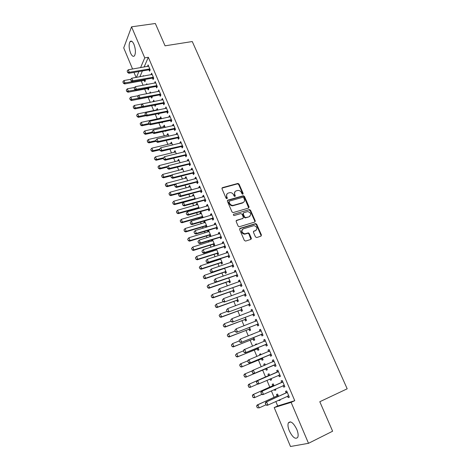 <?xml version="1.0" encoding="UTF-8"?>
<svg xmlns="http://www.w3.org/2000/svg" width="470" height="470" viewBox="0 0 470 470"><rect width="100%" height="100%" fill="white"/><g stroke="black" fill="none" stroke-linecap="round" stroke-linejoin="round"><path stroke-width="0.7" d="M242.849 194.251L243.166 193.464L239.048 184.099L237.92 183.429L222.463 187.636L221.987 188.764L226.099 198.275L226.981 198.734L227.31 197.935L226.775 196.701C226.193 194.915 226.699 193.705 228.291 193.07L229.995 192.63C231.587 192.571 232.773 193.293 233.561 194.797L234.095 196.019L234.965 196.478L235.288 195.684L234.753 194.463C234.166 192.688 234.659 191.49 236.234 190.861L237.908 190.426C239.483 190.368 240.669 191.084 241.451 192.583L241.985 193.799L242.755 194.269L242.79 193.869L238.678 184.51L237.556 183.841L221.946 188.118M226.998 198.728L226.422 197.106L226.775 196.701M234.971 196.478L234.389 194.868L234.753 194.463M289.338 430.925C287.957 427.471 287.622 424.804 288.339 422.924C290.554 420.556 293.356 422.671 296.758 429.269C298.144 432.729 298.491 435.402 297.786 437.288C295.512 439.656 292.692 437.535 289.338 430.925M130.566 53.063C128.851 48.181 128.686 44.368 130.067 41.624C131.271 40.432 132.569 41.342 133.968 44.356C135.689 49.262 135.859 53.081 134.49 55.807C133.269 57.017 131.958 56.106 130.566 53.063M255.463 236.892L256.714 237.538L260.991 236.169L261.432 234.988L256.714 224.266L255.698 223.591L240.105 228.361L239.641 229.548L244.353 240.434L245.616 241.081L250.868 239.406L251.327 238.208L249.3 233.572L248.295 232.885L244.776 233.843C241.58 232.579 241.092 230.905 243.313 228.825L254.035 225.6C257.231 226.81 257.742 228.461 255.568 230.564L253.894 231.087L253.442 232.268L255.463 236.892M275.82 401.486L277.7 405.963L294.749 400.693L148.332 57.287L144.742 57.875L140.559 67.674M294.749 400.693L291.118 402.373L308.508 443.31L290.483 446.5L274.198 407.572L291.118 402.373M132.569 69.037L123.722 47.899L131.553 26.825L155.347 23.5L165.052 45.819L192.265 41.542L347.189 388.802L319.8 401.733L332.619 431.213L308.508 443.31M131.553 26.825L144.742 57.875M248.63 208.057L249.082 206.912L244.465 196.413L243.372 195.737L227.868 200.12L227.398 201.266L232.01 211.923L233.079 212.61L248.63 208.057M250.557 210.266L255.228 220.882L254.781 222.04L239.177 226.793L238.149 226.105L236.151 221.482L236.616 220.312L242.896 218.421L243.354 217.258L242.032 214.226L240.781 213.574L234.107 215.542C233.243 215.231 233.108 214.802 233.696 214.244L249.5 209.591L250.557 210.266L250.175 210.654L254.834 221.253L255.228 220.882M283.093 385.664L283.721 387.151L284.879 386.734L282.217 380.477L281.072 380.912L281.712 382.416M274.11 385.852L273.282 383.89L272.201 384.301L272.817 385.764M274.398 389.524L274.762 390.382L275.82 389.906M275.461 389.054L275.855 389.988L274.762 390.382M274.31 364.973L274.938 366.453L276.055 365.965L273.428 359.797L272.324 360.302L272.947 361.771M265.339 365.037L264.792 363.745L263.746 364.227L264.281 365.484M265.668 368.78L266.273 370.219L267.33 369.761L266.654 368.157M265.644 344.575L266.273 346.049L267.348 345.497L264.763 339.411L263.693 339.98L264.299 341.396M256.673 344.475L256.42 343.876L255.41 344.422L255.609 344.904M257.296 348.899L257.901 350.332L258.923 349.809L257.995 347.612M257.108 324.464L257.73 325.927L258.77 325.311L256.221 319.312L255.192 319.947L255.751 321.269M249.041 329.294L249.641 330.715L250.628 330.134L249.458 327.361M248.689 304.63L249.306 306.088L250.31 305.406L247.796 299.49L246.803 300.189L247.32 301.417M240.899 309.953L241.492 311.369L242.45 310.723L241.045 307.392M240.382 285.073L240.998 286.524L241.968 285.778L239.488 279.944L238.531 280.702L239.013 281.841M232.867 290.871L233.455 292.281L234.377 291.576L232.744 287.699M232.192 265.785L232.803 267.224L233.743 266.425L231.299 260.668L230.371 261.485L230.817 262.536M224.936 272.048L225.53 273.446L226.417 272.688L224.56 268.276M224.12 246.762L224.725 248.189L225.629 247.332L223.215 241.656L222.322 242.532L222.733 243.495M215.43 249.458L215.783 250.299M217.117 253.471L217.704 254.863L218.562 254.053L216.488 249.124M216.147 227.991L216.752 229.413L217.622 228.496L215.242 222.898L214.385 223.832L214.755 224.713M208.445 230.259L207.687 231.076L208.057 231.951M209.403 235.141L209.984 236.528L210.813 235.658L208.521 230.23M208.286 209.473L208.886 210.889L209.726 209.92L207.382 204.397L206.547 205.384L206.888 206.183M203.005 217.692L200.89 212.111L200.097 213.051L200.437 213.85M201.783 217.052L202.159 217.939M200.531 191.208L201.131 192.618L201.936 191.59L199.621 186.138L198.822 187.178L199.127 187.906M195.408 199.11L193.37 194.269L192.606 195.256L192.917 195.984M192.876 173.183L193.47 174.582L194.251 173.506L191.966 168.131L191.196 169.218L191.472 169.864M187.706 180.833L185.944 176.661L185.215 177.695L185.491 178.353M185.327 155.394L185.914 156.786L186.666 155.658L184.41 150.353L183.67 151.493L183.911 152.069M180.104 162.796L178.618 159.277L177.913 160.358L178.159 160.946M177.871 137.839L178.459 139.226L179.182 138.051L176.955 132.81L176.244 134.003L176.456 134.502M172.602 145.007L171.386 142.116L170.71 143.244L170.927 143.761M170.516 120.514L171.104 121.889L171.791 120.667L169.594 115.497L168.912 116.736L169.094 117.165M165.205 127.446L164.247 125.173L163.595 126.348L163.783 126.794M165.552 130.989L165.722 131.394L166.004 130.889M163.255 103.412L163.836 104.781L164.5 103.512L162.332 98.412L161.827 100.051M157.897 110.115L157.192 108.441L156.727 110.045M158.249 113.652L158.666 114.645L159.301 113.44M156.087 86.527L156.669 87.89L157.303 86.58L155.165 81.539L154.659 83.161M150.688 93.007L150.23 91.92L149.642 93.207M151.146 96.779L151.704 98.107L152.309 96.855L152.098 96.344M149.013 69.865L149.589 71.217L150.2 69.86L148.085 64.889L147.574 66.481M144.272 80.452L144.831 81.774L145.412 80.482L144.983 79.471M143.573 76.122L143.356 75.605L143.091 76.21M148.332 57.287L144.079 67.075M142.398 70.952L139.872 76.78M141.258 80.94L143.08 85.282M144.678 89.094L146.646 93.777M148.126 97.302L150.236 102.331M151.64 105.668L153.731 110.65M155.247 114.275L157.244 119.022M158.883 122.934L160.781 127.446M162.544 131.647L164.336 135.918M166.227 140.424L167.919 144.449M169.934 149.254L171.521 153.038M173.665 158.149L175.151 161.68M177.425 167.097L178.8 170.375M181.209 176.109L182.478 179.129M185.016 185.18L186.173 187.941M188.846 194.31L189.898 196.807M192.706 203.504L193.646 205.737M194.974 208.897L195.22 209.497M196.595 212.763L197.418 214.72M198.739 217.874L199.139 218.82M200.508 222.081L201.213 223.767M202.535 226.916L203.081 228.209M204.444 231.463L205.037 232.873M206.354 236.011L207.047 237.667M208.41 240.91L208.886 242.038M210.196 245.17L211.048 247.185M212.405 250.422L212.757 251.262M214.067 254.388L215.072 256.773M216.423 260.004L216.658 260.55M217.963 263.67L219.12 266.425M221.887 273.011L223.203 276.143M225.835 282.417L227.31 285.93M229.812 291.888L231.446 295.789M233.813 301.423L235.617 305.712M237.844 311.022L239.812 315.711M241.897 320.681L244.036 325.775M245.98 330.416L248.295 335.915M250.093 340.21L252.578 346.126M254.235 350.074L256.896 356.413M258.406 360.008L261.244 366.77M262.607 370.007L265.562 377.052M266.942 380.348L269.809 387.168M271.366 390.876L274.086 397.362M147.698 88.589L148.256 89.911L148.849 88.642L148.526 87.878M147.122 84.541L146.781 83.736L146.352 84.682M152.538 78.167L153.114 79.53L153.737 78.196L151.61 73.191L151.105 74.795M154.283 101.532L153.702 100.157L153.238 101.737M154.636 105.074L155.176 106.349L155.688 104.863M159.659 94.946L160.241 96.309L160.893 95.016L158.737 89.946L158.231 91.579M161.539 118.751L160.711 116.777L160.246 118.393M161.886 122.294L162.185 122.993L162.649 122.13M166.874 111.936L167.455 113.305L168.137 112.066L165.951 106.925L165.452 108.582M168.889 136.194L167.802 133.615L167.138 134.767L167.343 135.248M174.182 129.15L174.77 130.531L175.475 129.332L173.266 124.127L172.566 125.337L172.76 125.801M176.344 153.872L174.993 150.664L174.3 151.775L174.535 152.321M181.584 146.587L182.178 147.974L182.912 146.828L180.668 141.552L179.945 142.715L180.169 143.256M183.893 171.785L182.272 167.937L181.555 169L181.814 169.617M189.087 164.259L189.68 165.657L190.444 164.553L188.176 159.213L187.418 160.329L187.677 160.934M191.543 189.939L189.645 185.439L188.899 186.449L189.193 187.136M196.689 182.166L197.288 183.57L198.082 182.519L195.779 177.102L194.997 178.171L195.285 178.853M199.298 208.339L197.112 203.163L196.343 204.121L196.666 204.891M198.017 208.098L198.24 208.639M204.397 200.314L204.996 201.724L205.819 200.725L203.487 195.238L202.67 196.249L202.999 197.012M206.365 227.227L206.976 226.552L204.685 221.123L203.88 222.034L204.233 222.874M205.578 226.07L206.101 227.304M212.205 218.703L212.804 220.119L213.662 219.179L211.3 213.615L210.454 214.573L210.813 215.419M211.835 239.847L211.518 240.176L211.905 241.092M213.245 244.277L213.832 245.669L214.672 244.823L212.493 239.647M220.119 237.344L220.724 238.772L221.611 237.885L219.214 232.245L218.339 233.149L218.732 234.072M219.449 259.011L219.684 259.563M221.018 262.73L221.605 264.128L222.475 263.335L220.506 258.67M228.144 256.238L228.749 257.672L229.671 256.843L227.239 251.127L226.334 251.979L226.757 252.983M228.89 281.43L229.478 282.834L230.382 282.1L228.637 277.952M236.275 275.397L236.886 276.842L237.844 276.066L235.376 270.274L234.436 271.061L234.9 272.159M236.868 300.383L237.462 301.793L238.402 301.117L236.88 297.51M244.523 294.819L245.14 296.27L246.127 295.56L243.63 289.685L242.649 290.413L243.155 291.594M244.958 319.588L245.552 321.01L246.527 320.393L245.234 317.338M252.883 314.512L253.5 315.975L254.529 315.323L251.996 309.366L250.98 310.036L251.52 311.305M252.384 334.299L251.327 334.722M253.154 339.064L253.753 340.491L254.758 339.939L253.712 337.454M261.361 334.481L261.984 335.95L263.047 335.369L260.48 329.323L259.428 329.928L260.01 331.297M260.991 354.721L260.591 353.775L259.563 354.286L259.928 355.156M261.467 358.804L262.072 360.243L263.112 359.75L262.307 357.846M269.962 354.738L270.591 356.213L271.683 355.696L269.081 349.568L267.994 350.103L268.611 351.56M269.715 375.418L269.022 373.785L267.959 374.232L268.57 375.677M269.98 379.026L270.503 380.265L271.56 379.801M271.037 378.562L271.578 379.836L270.503 380.265M278.687 375.283L279.315 376.764L280.449 376.317L277.805 370.096L276.683 370.572L277.312 372.058M278.54 396.363L277.576 394.066L276.472 394.447L277.094 395.928M278.851 400.099L279.051 400.569L280.108 400.088M279.914 399.618L280.161 400.211L279.051 400.569M287.54 396.145L288.163 397.614L289.338 397.232L286.659 390.923L285.496 391.328L286.142 392.849M248.695 232.967L247.778 233.255M277.7 405.963L274.198 407.572M136.089 77.45L133.979 72.403M138.909 71.552L136.417 77.391M147.48 66.258L148.585 66.07M150.993 74.536L152.104 74.342M149.63 93.183L150.682 92.984M154.53 82.867L155.641 82.667M153.091 101.397L154.137 101.191M158.09 91.251L159.201 91.045M156.569 109.663L157.62 109.445M161.674 99.693L162.785 99.475M160.07 117.976L161.122 117.758M165.281 108.188L166.392 107.959M163.595 126.348L164.647 126.119M168.912 116.736L170.022 116.501M167.138 134.767L168.189 134.532M172.566 125.337L173.677 125.096M170.71 143.244L171.762 143.003M176.244 134.003L177.355 133.75M174.3 151.775L175.351 151.522M179.945 142.715L181.056 142.463M177.913 160.358L178.97 160.1M183.67 151.493L184.78 151.228M181.555 169L182.607 168.736M187.418 160.329L188.535 160.053M185.215 177.695L186.267 177.425M191.196 169.218L192.306 168.936M188.899 186.449L189.951 186.167M194.997 178.171L196.108 177.877M192.606 195.256L193.663 194.968M198.822 187.178L199.938 186.884M196.343 204.121L197.394 203.827M202.67 196.249L203.786 195.943M200.097 213.051L201.154 212.746M206.547 205.384L207.664 205.067M203.88 222.034L204.938 221.722M210.454 214.573L211.571 214.25M207.687 231.076L208.745 230.752M214.385 223.832L215.501 223.497M211.518 240.176L212.575 239.847M218.339 233.149L219.455 232.809M255.31 221.194L254.863 221.329M222.322 242.532L223.438 242.179M226.334 251.979L227.451 251.614M230.371 261.485L231.487 261.114M234.436 271.061L235.552 270.685M238.531 280.702L239.647 280.314M242.649 290.413L243.771 290.014M246.803 300.189L247.919 299.778M250.98 310.036L252.102 309.613M255.192 319.947L256.309 319.518M251.286 334.622L252.343 334.199M259.428 329.928L260.545 329.488M255.41 344.422L256.467 343.993M263.693 339.98L264.816 339.534M259.563 354.286L260.627 353.851M267.994 350.103L269.116 349.645M263.746 364.227L264.81 363.78M272.324 360.302L273.446 359.832M279.315 376.764L280.431 376.276M283.721 387.151L284.844 386.651M288.163 397.614L289.285 397.103M234.918 191.772L234.389 194.868M226.945 194.016L226.422 197.106M248.724 208.022L244.089 196.812L242.996 196.137L227.363 200.578M243.713 197.723L242.849 197.271L229.366 201.107L229.037 201.906L229.601 203.216C230.353 204.685 231.51 205.413 233.067 205.402L242.826 202.641C244.388 201.994 244.876 200.784 244.277 199.01L243.713 197.723M228.99 201.513L228.673 202.306L229.037 201.906M243.689 202.188L242.45 203.034L232.703 205.795C231.146 205.807 229.989 205.079 229.237 203.61L228.673 202.306M254.846 222.016L254.834 221.253M242.99 218.386L236.14 220.73M233.696 214.244L249.323 209.62M249.341 216.476C251.532 214.355 250.992 212.722 247.731 211.576L243.683 212.716L243.225 213.868L244.547 216.899L245.593 217.581L248.959 216.858L249.964 216.171M243.207 213.133L242.849 214.25L243.225 213.868M248.959 216.858L245.211 217.957L244.171 217.275L242.849 214.25M250.175 210.654L248.936 210.008M256.115 230.294L253.442 231.469M242.314 229.501C240.857 231.757 241.551 233.32 244.388 234.201L245.446 233.737M250.921 239.383L248.912 233.931L247.907 233.243L245.064 234.095M261.026 236.157L261.026 235.347L256.32 224.637L255.298 223.955L239.635 228.761M144.701 79.518L145.019 79.553M130.801 79.307L123.939 80.529L124.961 83.002L124.585 83.936L143.943 80.458L145.371 80.564M123.387 82.979L122.876 81.745L123.322 83.137L132.346 81.674M123.939 80.529L122.876 81.745M123.322 83.137L124.585 83.936M127.159 71.017L127.617 72.445L127.159 71.017L128.245 69.772L148.62 66.153M149.801 68.925L129.303 72.298L128.903 73.285L127.617 72.445M150.142 69.989L148.685 69.865L128.903 73.285M128.245 69.772L129.303 72.298L127.681 72.28M134.649 87.449L127.358 88.789L128.386 91.28L127.993 92.202L147.369 88.595L148.82 88.701M126.8 91.256L126.289 90.011L126.736 91.409L135.536 89.952M127.358 88.789L126.289 90.011M126.736 91.409L127.993 92.202M138.532 95.639L130.789 97.108L131.829 99.611L131.43 100.521L150.817 96.785L152.298 96.885M130.237 99.587L129.72 98.336L130.172 99.74L138.744 98.283M130.789 97.108L129.72 98.336M130.172 99.74L131.43 100.521M130.672 79.465L131.13 80.893L130.672 79.465L131.764 78.208L152.151 74.454M153.338 77.245L132.822 80.752L132.417 81.721L131.13 80.893M153.696 78.29L152.209 78.173L132.417 81.721M131.764 78.208L132.822 80.752L131.201 80.734M134.203 87.96L134.667 89.4L134.203 87.96L135.301 86.703L155.705 82.814M156.898 85.616L136.371 89.265L135.948 90.217L134.667 89.4M157.268 86.65L155.758 86.533L135.948 90.217M135.301 86.703L136.371 89.265L134.737 89.241M154.818 105.033L155.793 105.127M141.347 105.127L141.811 106.578L141.347 105.127L142.445 103.858L134.25 105.474L135.29 108L141.964 106.672M133.697 107.971L133.175 106.708L133.633 108.118L135.29 108L134.884 108.887L142.951 107.283M154.225 101.397L153.784 101.632M134.25 105.474L133.175 106.708M133.633 108.118L134.884 108.887M157.72 109.686L137.733 113.899L138.779 116.437L145.353 115.091M137.181 116.407L136.653 115.138L137.111 116.554L138.779 116.437L138.362 117.312L146.164 115.708M137.733 113.899L136.653 115.138M137.111 116.554L138.362 117.312M137.763 96.514L138.227 97.96L137.763 96.514L138.862 95.251L159.277 91.221M160.476 94.047L139.937 97.831L139.508 98.765L138.227 97.96M160.869 95.063L159.33 94.952L139.508 98.765M138.862 95.251L139.937 97.831L138.298 97.807M164.083 102.531L143.526 106.455L142.445 103.858L162.873 99.687M141.887 106.426L143.526 106.455L143.091 107.371L141.811 106.578M164.494 103.529L162.925 103.424L143.091 107.371M161.233 118.029L141.235 122.376L142.292 124.932L148.867 123.54M140.683 124.897L140.154 123.622L140.612 125.044L142.292 124.932L141.864 125.79L149.395 124.192M141.235 122.376L140.154 123.622M140.612 125.044L141.864 125.79M144.948 113.793L145.418 115.25L144.948 113.793L146.058 112.524L166.498 108.206M167.714 111.067L147.145 115.132L146.699 116.037L145.418 115.25M168.131 112.048L166.545 111.948L146.699 116.037M146.058 112.524L147.145 115.132L145.494 115.103M164.77 126.424L144.76 130.913L145.823 133.48L152.403 132.041M144.208 133.445L143.679 132.158L144.137 133.586L145.823 133.48L145.389 134.32L152.685 132.722M144.76 130.913L143.679 132.158M144.137 133.586L145.389 134.32M148.579 122.523L149.049 123.98L148.579 122.523L149.689 121.242L170.14 116.783M171.362 119.662L150.782 123.869L150.324 124.756L149.049 123.98M171.773 120.62L170.187 120.526L150.324 124.756M149.689 121.242L150.782 123.869L149.125 123.833M168.331 134.872L148.309 139.496L149.378 142.087L155.964 140.601M147.756 142.046L147.222 140.753L147.686 142.181L149.378 142.087L148.931 142.909L156.24 141.258M148.309 139.496L147.222 140.753M147.686 142.181L148.931 142.909M152.233 131.306L152.709 132.769L152.233 131.306L153.343 130.02L173.812 125.414M175.04 128.31L154.448 132.663L153.978 133.533L152.709 132.769M175.439 129.25L173.853 129.162L153.978 133.533M153.343 130.02L154.448 132.663L152.785 132.628M171.914 143.374L151.88 148.144L152.956 150.747L159.547 149.213M151.328 150.7L150.794 149.401L151.252 150.835L152.956 150.747L152.503 151.552L159.812 149.854M151.88 148.144L150.794 149.401M151.252 150.835L152.503 151.552M155.911 140.142L156.387 141.617L155.911 140.142L157.027 138.856L177.501 134.103M178.741 137.017L158.137 141.517L157.656 142.369L156.387 141.617M179.129 137.933L177.542 137.857L157.656 142.369M157.027 138.856L158.137 141.517L156.463 141.476M175.522 151.928L155.476 156.839L156.557 159.459L163.519 157.797M154.924 159.418L154.383 158.102L154.847 159.547L156.557 159.459L156.093 160.252L163.407 158.502M155.476 156.839L154.383 158.102M154.847 159.547L156.093 160.252M159.612 149.043L160.088 150.523L159.612 149.043L160.734 147.75L181.22 142.845M182.466 145.782L161.85 150.429L161.363 151.264L160.088 150.523M182.848 146.675L181.255 146.605L161.363 151.264M160.734 147.75L161.85 150.429L160.17 150.388M179.152 160.54L159.095 165.599L160.182 168.237L167.631 166.404M158.543 168.184L157.996 166.868L158.466 168.313L160.182 168.237L159.712 169.006L167.026 167.203M159.095 165.599L157.996 166.868M158.466 168.313L159.712 169.006M163.343 158.008L163.819 159.489L163.343 158.008L164.465 156.704L184.963 151.651M186.214 154.607L165.587 159.4L165.088 160.217L163.819 159.489M186.59 155.476L184.992 155.417L165.088 160.217M164.465 156.704L165.587 159.4L163.901 159.354M182.807 169.206L162.738 174.411L163.83 177.067L171.773 175.052M162.185 177.014L161.639 175.686L162.103 177.137L163.83 177.067L163.349 177.825L171.086 175.856M162.738 174.411L161.639 175.686M162.103 177.137L163.349 177.825M167.091 167.026L167.573 168.518L167.091 167.026L168.219 165.722L188.729 160.511M189.992 163.484L169.347 168.436L168.842 169.229L167.573 168.518M190.35 164.336L188.781 164.277L168.842 169.229M168.219 165.722L169.347 168.436L167.655 168.383M186.478 177.93L166.398 183.282L167.502 185.956L187.624 180.85M165.851 185.903L165.299 184.563L165.769 186.02L167.502 185.956L167.014 186.696L175.292 184.534M166.398 183.282L165.299 184.563M165.769 186.02L167.014 186.696M170.868 176.109L171.35 177.607L170.868 176.109L171.996 174.793L192.518 169.429M193.793 172.425L173.136 177.531L172.619 178.306L171.35 177.607M194.145 173.254L192.594 173.195L172.619 178.306M171.996 174.793L173.136 177.531L171.438 177.478M190.18 186.708L170.093 192.212L171.203 194.903L191.425 189.657M169.541 194.844L168.988 193.499L169.459 194.962L171.203 194.903L170.698 195.62L179.534 193.252M170.093 192.212L168.988 193.499M169.459 194.962L170.698 195.62M174.675 185.251L175.157 186.755L174.675 185.251L175.804 183.934L196.337 178.412M197.617 181.426L176.949 186.684L176.42 187.442L175.157 186.755M197.958 182.231L196.36 182.19L176.42 187.442M175.804 183.934L176.949 186.684L175.245 186.625M193.904 195.549L173.806 201.201L174.922 203.91L195.156 198.51M173.26 203.851L172.701 202.494L173.172 203.968L174.922 203.91L174.411 204.609L194.968 199.227M173.806 201.201L172.701 202.494M173.172 203.968L174.411 204.609M178.5 194.457L178.988 195.966L178.5 194.457L179.64 193.129L200.179 187.448M201.466 190.485L180.791 195.902L180.251 196.642L178.988 195.966M201.8 191.267L200.197 191.237L180.251 196.642M179.64 193.129L180.791 195.902L179.076 195.843M197.653 204.444L177.542 210.255L178.671 212.981L198.91 207.423M176.996 212.91L176.432 211.547L176.908 213.028L178.671 212.981L178.148 213.662L197.682 208.128L199.215 208.139M177.542 210.255L176.432 211.547M176.908 213.028L178.148 213.662M182.36 203.721L182.848 205.237L182.36 203.721L183.494 202.394L204.045 196.548M205.343 199.603L184.657 205.184L184.105 205.901L182.848 205.237M205.666 200.361L204.062 200.343L184.105 205.901M183.494 202.394L184.657 205.184L182.936 205.12M201.43 213.392L181.308 219.361L182.442 222.104L202.693 216.4M180.762 222.034L180.198 220.665L180.674 222.145L182.442 222.104L181.908 222.768L201.454 217.087L202.987 217.093M181.308 219.361L180.198 220.665M180.674 222.145L181.908 222.768M186.238 213.057L186.731 214.579L186.238 213.057L187.377 211.717L207.94 205.713M209.244 208.786L188.552 214.526L187.988 215.225L186.731 214.579M209.555 209.52L207.957 209.508L187.988 215.225M187.377 211.717L188.552 214.526L186.825 214.461M205.226 222.404L185.098 228.532L186.238 231.293L206.5 225.43M184.551 231.222L183.982 229.842L184.463 231.328L186.238 231.293L185.697 231.939L205.249 226.105L206.782 226.099M185.098 228.532L183.982 229.842M184.463 231.328L185.697 231.939M190.144 222.451L190.638 223.979L190.144 222.451L191.29 221.106L211.858 214.931M213.174 218.033L192.471 223.937L191.895 224.613L190.638 223.979M213.474 218.744L211.87 218.738L191.895 224.613M191.29 221.106L192.471 223.937L190.738 223.867M187.7 239.183L188.276 240.575L187.7 239.183L188.911 237.761L190.062 240.546L210.331 234.524M188.364 240.47L190.062 240.546L189.504 241.169L209.068 235.182L210.607 235.17M209.05 231.481L188.911 237.761L187.794 239.077M188.276 240.575L189.504 241.169M193.987 232.021L194.58 233.443L193.987 232.021L195.232 230.564L215.806 224.219M217.128 227.339L196.419 233.408L195.831 234.066L194.58 233.443M217.422 228.026L215.812 228.026L195.831 234.066M194.081 231.91L195.232 230.564L196.419 233.408L194.674 233.337M191.537 248.477L192.207 249.776L191.537 248.477L192.753 247.055L193.91 249.858L214.191 243.672M192.207 249.776L193.91 249.858L193.34 250.463L212.916 244.318L214.449 244.294M212.898 240.611L192.753 247.055L191.631 248.377M192.113 249.881L193.34 250.463M197.946 241.545L198.54 242.978L197.946 241.545L199.198 240.082L219.778 233.567M221.112 236.71L200.39 242.949L199.791 243.589L198.54 242.978M221.393 237.368L219.784 237.385L199.791 243.589M198.046 241.433L199.198 240.082L200.39 242.949L198.64 242.873M195.397 257.836L196.072 259.152L195.397 257.836L196.619 256.414L197.782 259.234L218.074 252.883M196.072 259.152L197.782 259.234L197.206 259.816L216.787 253.512L218.327 253.489M217.07 253.471L217.686 252.883L217.07 253.471M216.77 249.805L196.619 256.414L195.491 257.742M195.978 259.246L197.206 259.816M251.409 238.713L250.998 238.766M201.936 251.133L202.535 252.572L201.936 251.133L203.187 249.664L223.779 242.984M225.124 246.145L204.391 252.555L203.78 253.171L202.535 252.572M225.394 246.779L223.785 246.803L203.78 253.171M202.035 251.027L203.187 249.664L204.391 252.555L202.635 252.472M199.286 267.26L199.967 268.587L199.286 267.26L200.514 265.832L201.683 268.67L221.981 262.16M199.967 268.587L201.683 268.67L201.095 269.234L220.683 262.771L222.222 262.736M220.671 259.058L200.514 265.832L199.38 267.166M199.873 268.681L201.095 269.234M205.948 260.785L206.553 262.237L205.948 260.785L207.211 259.317L227.809 252.461M229.16 255.645L208.422 262.225L207.799 262.824L206.553 262.237M229.419 256.25L227.809 256.285L207.799 262.824M206.054 260.686L207.211 259.317L208.422 262.225L206.659 262.142M203.199 276.748L203.886 278.087L203.199 276.748L204.432 275.32L205.613 278.175L225.917 271.495M203.886 278.087L205.613 278.175L205.008 278.716L224.607 272.095L226.146 272.048M224.601 268.37L204.432 275.32L203.299 276.654M203.786 278.175L205.008 278.716M209.99 270.509L210.601 271.971L209.99 270.509L211.259 269.04L231.863 262.002M233.226 265.209L212.481 271.966L211.847 272.541L210.601 271.971M233.472 265.791L231.863 265.832L211.847 272.541M210.096 270.409L211.259 269.04L212.481 271.966L210.707 271.877M207.141 286.3L207.834 287.652L207.141 286.3L208.375 284.867L209.567 287.746L229.877 280.896M207.834 287.652L209.567 287.746L208.95 288.269L228.555 281.477L230.1 281.424M215.853 282.3L208.375 284.867L207.241 286.212M207.734 287.74L208.95 288.269M214.062 280.296L214.678 281.771L214.062 280.296L215.336 278.828L235.946 271.613M237.321 274.838L216.564 281.777L215.918 282.323L214.678 281.771M237.556 275.397L235.94 275.443L215.918 282.323M214.173 280.208L215.336 278.828L216.564 281.777L214.784 281.683M211.106 295.918L211.805 297.281L211.106 295.918L212.346 294.478L213.545 297.381L233.866 290.36M211.805 297.281L213.545 297.381L212.922 297.88L232.533 290.924L234.078 290.86M219.513 291.958L212.346 294.478L211.212 295.83M211.706 297.363L212.922 297.88M239.63 281.618L240.053 281.272M218.162 290.154L218.779 291.641L218.162 290.154L219.443 288.68L240.058 281.283M241.439 284.532L220.019 292.181L218.779 291.641M241.668 285.067L240.047 285.125L220.019 292.181M218.274 290.066L219.443 288.68L220.677 291.653L218.891 291.553M215.101 305.6L215.806 306.975L215.101 305.6L216.347 304.161L217.551 307.08L237.879 299.889M215.806 306.975L217.551 307.08L216.917 307.556L236.533 300.436L238.079 300.359M223.185 301.699L216.347 304.161L215.207 305.518M215.701 307.057L216.917 307.556M243.66 291.418L244.183 290.983M222.292 300.083L222.915 301.581L222.292 300.083L223.579 298.609L244.2 291.03M245.593 294.302L224.155 302.104L222.915 301.581M245.804 294.802L244.189 294.872L224.155 302.104M222.404 300.001L223.579 298.609L224.825 301.599L223.027 301.499M219.126 315.346L219.837 316.739L219.126 315.346L220.377 313.907L221.587 316.845L241.921 309.477M219.837 316.739L221.587 316.845L220.941 317.303L240.564 310.006L242.115 309.93M227.022 311.457L220.377 313.907L219.232 315.27M219.731 316.815L220.941 317.303M247.737 301.264L248.336 300.759M226.452 310.082L227.081 311.592L226.452 310.082L227.738 308.602L248.371 300.835M249.77 304.131L228.314 312.098L227.081 311.592M249.975 304.607L248.354 304.689L228.314 312.098M226.564 310.006L227.738 308.602L228.996 311.616L227.192 311.51M223.174 325.164L223.89 326.568L223.174 325.164L224.431 323.724L225.653 326.679L245.992 319.136M223.89 326.568L225.653 326.679L224.995 327.114L244.623 319.647L246.168 319.559M231.081 321.21L224.431 323.724L223.285 325.093M223.785 326.644L224.995 327.114M251.85 311.181L252.525 310.605M230.641 320.152L231.269 321.674L230.641 320.152L231.933 318.672L252.566 310.717M253.976 314.036L232.503 322.167L231.269 321.674M254.17 314.483L252.549 314.571L232.503 322.167M230.758 320.076L231.933 318.672L233.196 321.703L231.387 321.592M227.251 335.051L227.979 336.467L227.251 335.051L228.514 333.606L229.748 336.585L250.093 328.859M227.979 336.467L229.748 336.585L229.072 336.996L248.706 329.353L250.257 329.253M235.165 331.033L228.514 333.606L227.363 334.981M227.868 336.538L229.072 336.996M255.986 321.174L256.738 320.522M234.859 330.298L235.493 331.826L234.859 330.298L236.157 328.812L256.796 320.663M258.218 324.006L236.721 332.302L235.493 331.826M258.394 324.423L256.773 324.523L236.721 332.302M234.976 330.222L236.157 328.812L237.432 331.867L235.611 331.749M231.358 345.004L232.092 346.437L231.358 345.004L232.626 343.558L233.866 346.555L254.217 338.647M232.092 346.437L233.866 346.555L233.185 346.942L252.819 339.123L254.37 339.017M239.277 340.926L232.626 343.558L231.469 344.939M231.974 346.502L233.185 346.942M260.157 331.238L260.979 330.51M239.107 340.509L239.747 342.048L239.107 340.509L240.411 339.023L261.056 330.68M262.483 334.047L240.975 342.512L239.747 342.048M262.654 334.44L261.026 334.546L240.975 342.512M239.224 340.439L240.411 339.023L241.697 342.101L239.864 341.978M235.493 355.026L236.234 356.477L235.493 355.026L236.768 353.575L238.014 356.595L258.371 348.505M236.234 356.477L238.014 356.595L237.321 356.965L256.961 348.963L258.518 348.846M243.425 350.884L236.768 353.575L235.611 354.968M236.116 356.536L237.321 356.965M264.357 341.373L265.256 340.568M243.384 350.796L244.03 352.347L243.384 350.796L243.965 349.704L265.344 340.774M266.784 344.157L245.252 352.794L244.03 352.347M266.937 344.522L265.309 344.639L245.252 352.794M243.507 350.732L244.7 349.31L245.986 352.406L244.153 352.283M239.659 365.12L240.405 366.582L239.659 365.12L240.235 364.021L240.94 363.668L242.197 366.712L262.554 358.434M240.405 366.582L242.197 366.712L241.486 367.052L261.132 358.874L262.689 358.745M247.878 360.796L240.94 363.668L239.776 365.061M240.288 366.641L241.486 367.052M268.587 351.578L269.557 350.69M247.696 361.16L248.471 362.664L247.696 361.16L248.266 360.038L269.663 350.931M271.114 354.345L249.564 363.151L248.342 362.723M271.255 354.68L269.627 354.803L249.564 363.151M247.819 361.101L249.012 359.668L250.316 362.787L248.471 362.664M243.854 375.283L244.606 376.764L243.854 375.283L244.418 374.155L245.134 373.832L246.403 376.893L266.766 368.427M244.606 376.764L246.403 376.893L245.681 377.21L265.327 368.85L266.889 368.709M252.461 370.736L245.134 373.832L243.971 375.23M265.25 364.826L264.745 365.29M244.482 376.817L245.681 377.21M272.829 361.871L273.892 360.889M252.038 371.6L252.819 373.115L252.038 371.6L252.601 370.448L274.01 361.166M275.473 364.603L253.906 373.585L252.69 373.168M275.602 364.902L273.969 365.043L253.906 373.585M252.161 371.541L253.359 370.102L254.67 373.245L252.819 373.115M270.538 378.779L271.114 378.744M269.469 374.831L268.288 375.871L248.636 384.366L249.364 384.066L250.639 387.151L257.93 383.978M248.836 387.016L250.639 387.151L249.905 387.445L248.712 387.063L248.195 385.471L248.712 387.063M269.586 375.119L249.364 384.066L248.195 385.471M248.078 385.523L248.636 384.366M256.538 382.057L257.196 383.643L256.538 382.057L257.736 380.612L256.967 380.929L277.03 372.252L278.258 371.165M279.862 374.931L259.058 383.779L257.736 380.612L278.393 371.47M257.196 383.643L259.058 383.779L258.283 384.09L257.067 383.696M279.979 375.207L278.639 375.283L279.456 374.954M256.967 380.929L256.409 382.11M273.716 384.906L272.535 385.964L252.878 394.647L253.624 394.371L254.91 397.479L261.819 394.401M253.095 397.338L254.91 397.479L254.158 397.749L252.966 397.385L252.455 395.787L252.966 397.385M273.851 385.23L253.624 394.371L252.455 395.787M252.325 395.834L252.878 394.647M260.944 392.65L261.608 394.248L260.944 392.65L262.148 391.199L261.361 391.492L281.43 382.615L282.658 381.505M284.285 385.335L263.476 394.389L262.148 391.199L282.805 381.852M261.608 394.248L263.476 394.389L262.689 394.677L261.479 394.295M284.385 385.576L283.069 385.664M261.361 391.492L260.815 392.697M277.993 395.059L276.812 396.128L257.155 405.005L257.913 404.752L259.205 407.878L265.867 404.852M257.384 407.737L259.205 407.878L257.255 407.778L256.738 406.174L257.255 407.778M278.14 395.411L257.913 404.752L256.738 406.174M256.614 406.215L257.155 405.005M265.38 403.325L266.049 404.929L265.38 403.325L266.59 401.862L265.791 402.126L285.86 393.049L287.088 391.927M288.739 395.816L267.929 405.075L266.59 401.862L287.246 392.303M266.049 404.929L267.929 405.075L267.125 405.334L265.92 404.976M288.827 396.028L287.611 396.116M265.791 402.126L265.25 403.366M242.79 193.869L243.166 193.464M226.951 198.334L227.31 197.935M234.924 196.09L235.288 195.684M222.116 188.053L222.463 187.636M237.45 183.864L237.814 183.447M238.678 184.51L239.048 184.099M227.509 200.52L227.868 200.12M242.855 196.166L243.231 195.761M244.089 196.812L244.465 196.413M248.701 207.299L249.082 206.912M229.237 203.61L229.601 203.216M233.238 205.696L233.608 205.302M242.45 203.034L242.826 202.641M236.246 220.689L236.616 220.312M242.514 218.797L242.896 218.421M244.171 217.275L244.547 216.899M245.416 217.921L245.798 217.545M253.495 231.452L253.894 231.087M255.169 230.923L255.568 230.564M247.655 233.285L248.048 232.92M248.912 233.931L249.3 233.572M250.933 238.566L251.327 238.208M239.729 228.726L240.105 228.361M255.081 223.996L255.474 223.626M256.32 224.637L256.714 224.266M261.026 235.347L261.432 234.988M144.225 80.446L144.637 79.53M143.943 80.458L144.337 79.583M149.119 68.884L148.685 69.865M149.407 68.879L148.966 69.86M147.65 88.583L147.927 87.99M147.369 88.595L147.627 88.049M152.656 77.209L152.209 78.173M152.944 77.203L152.497 78.167M156.216 85.587L155.758 86.533M156.504 85.575L156.046 86.527M159.8 94.018L159.33 94.952M160.082 94.006L159.618 94.94M163.401 102.507L162.925 103.424M163.689 102.495L163.213 103.406M167.032 111.049L166.545 111.948M167.32 111.032L166.832 111.931M170.68 119.644L170.187 120.526M170.968 119.627L170.475 120.508M174.358 128.298L173.853 129.162M174.646 128.281L174.141 129.144M178.059 137.011L177.542 137.857M178.347 136.987L177.83 137.839M181.784 145.776L181.255 146.605M182.072 145.753L181.543 146.587M185.533 154.601L184.992 155.417M185.82 154.577L185.28 155.394M189.304 163.484L188.758 164.283M189.592 163.46L189.046 164.259M193.105 172.431L192.547 173.207M193.393 172.402L192.835 173.177M190.626 190.186L191.037 189.639M190.303 190.268L190.755 189.668M196.93 181.432L196.36 182.19M197.218 181.402L196.648 182.16M194.222 199.198L194.768 198.493M193.94 199.227L194.486 198.528M200.778 190.497L200.197 191.237M201.066 190.468L200.49 191.208M197.964 208.093L198.528 207.411M197.682 208.128L198.246 207.446M204.656 199.621L204.062 200.343M204.944 199.591L204.35 200.308M201.736 217.052L202.306 216.388M201.454 217.087L202.024 216.423M208.557 208.809L207.957 209.508M208.845 208.774L208.245 209.473M205.531 226.064L206.113 225.418M205.249 226.105L205.831 225.453M212.487 218.057L211.87 218.738M212.775 218.021L212.164 218.703M209.35 235.141L209.943 234.512M209.068 235.182L209.661 234.554M216.441 227.368L215.812 228.026M216.729 227.327L216.106 227.991M213.198 244.277L213.803 243.666M212.916 244.318L213.521 243.707M220.424 236.739L219.784 237.385M220.712 236.698L220.078 237.344M216.787 253.512L217.399 252.925M224.431 246.18L223.785 246.803M224.725 246.139L224.072 246.756L224.719 246.139M220.965 262.73L221.593 262.16M220.683 262.771L221.311 262.201M228.467 255.68L227.809 256.285M228.761 255.639L228.097 256.238M224.889 272.048L225.53 271.495M224.607 272.095L225.242 271.543M232.533 265.25L231.863 265.832M232.826 265.203L232.151 265.785M228.837 281.43L229.489 280.901M228.555 281.477L229.201 280.948M236.627 274.885L235.94 275.443M236.915 274.838L236.234 275.397M232.814 290.871L233.478 290.366M232.533 290.924L233.191 290.413M240.746 284.585L240.047 285.125M241.04 284.538L240.34 285.073M236.821 300.383L237.491 299.895M236.533 300.436L237.209 299.942M244.893 294.355L244.189 294.872M245.187 294.302L244.476 294.819M240.851 309.953L241.533 309.489M240.564 310.006L241.245 309.542M249.077 304.196L248.354 304.689M249.364 304.137L248.642 304.63M244.905 319.594L245.604 319.148M244.623 319.647L245.317 319.201M253.283 314.101L252.549 314.571M253.577 314.042L252.837 314.512M248.994 329.294L249.699 328.871M248.706 329.353L249.417 328.93M257.519 324.077L256.773 324.523M257.813 324.018L257.067 324.464M253.107 339.064L253.824 338.664M252.819 339.123L253.542 338.723M260.756 330.945L260.445 331.127M261.784 334.123L261.026 334.546M262.078 334.058L261.32 334.487M257.249 348.904L257.983 348.523M256.961 348.963L257.695 348.587M265.045 341.038L264.604 341.273M266.085 344.24L265.309 344.639M266.378 344.175L265.603 344.575M261.414 358.81L262.166 358.451M261.132 358.874L261.878 358.516M269.363 351.202L268.634 351.56M270.414 354.427L269.627 354.803M270.708 354.362L269.915 354.738M265.615 368.78L266.373 368.445M265.327 368.85L266.091 368.515M273.71 361.442L272.917 361.8M274.774 364.691L273.969 365.043M275.067 364.62L274.263 364.978M268.288 375.871L269.051 375.554M268.534 375.706L269.298 375.389M278.093 371.752L277.282 372.087M277.841 371.917L277.03 372.252M272.535 385.964L273.317 385.67M272.782 385.799L273.563 385.506M282.505 382.134L281.683 382.445M282.253 382.304L281.43 382.615M283.874 385.365L283.146 385.629M276.812 396.128L277.606 395.858M277.059 395.963L277.852 395.693M286.947 392.597L286.113 392.879M286.7 392.767L285.86 393.049M288.333 395.846L287.863 395.998M288.339 422.924L290.548 421.872M130.067 41.624L131.882 41.354M237.556 183.841L237.92 183.429M242.996 196.137L243.372 195.737M232.703 205.795L233.067 205.402M245.211 217.957L245.593 217.581M249.118 209.978L249.5 209.591M244.388 234.201L244.776 233.843M247.907 233.243L248.295 232.885M255.298 223.955L255.698 223.591M189.328 163.484L188.781 164.277M193.152 172.42L192.594 173.195M190.385 190.25L190.832 189.651M197.006 181.414L196.442 182.172M194.045 199.204L194.598 198.505M200.89 190.473L200.308 191.214M197.823 208.098L198.381 207.417M204.797 199.591L204.203 200.314M201.618 217.058L202.194 216.388M208.727 208.774L208.128 209.479M205.443 226.07L206.03 225.424M212.687 218.021L212.07 218.703M209.297 235.141L209.89 234.512M216.67 227.327L216.047 227.991M213.168 244.277L213.774 243.666M220.683 236.698L220.048 237.344"/></g></svg>
